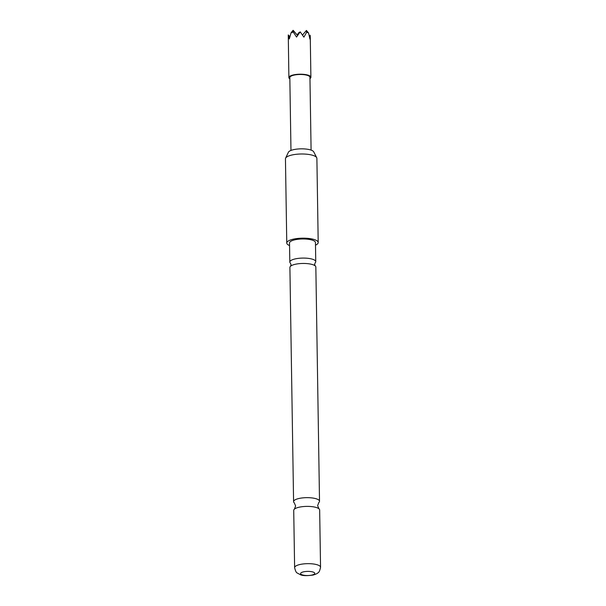 <?xml version="1.0" encoding="UTF-8"?>
<svg xmlns="http://www.w3.org/2000/svg" width="606" height="606" viewBox="0 0 606 606"><rect width="100%" height="100%" fill="white"/><g stroke="black" fill="none" stroke-linecap="round" stroke-linejoin="round"><path stroke-width="0.91" d="M315.173 265.867L314.62 264.383L315.128 262.868A12.968 3.795 179.1 0 0 315.756 261.678A12.968 3.795 179.1 0 0 312.734 259.3A12.968 3.795 179.1 0 0 294.463 259.088A12.968 3.795 179.1 0 0 289.82 262.087A12.968 3.795 179.1 0 0 290.486 263.254L291.039 264.746L290.532 266.261A12.968 3.795 -0.9 0 1 294.546 264.458A12.968 3.795 -0.9 0 1 312.817 264.67A12.968 3.795 -0.9 0 1 315.173 265.867A12.968 3.795 -0.9 0 1 315.84 267.041L319.521 501.245A12.968 3.795 179.1 0 0 316.491 498.874A12.968 3.795 179.1 0 0 298.228 498.662A12.968 3.795 179.1 0 0 293.584 501.654A12.968 3.795 179.1 0 0 294.296 502.874L295.614 505.995L294.395 509.154A12.968 3.795 -0.9 0 1 298.364 507.396A12.968 3.795 -0.9 0 1 316.635 507.608A12.968 3.795 -0.9 0 1 318.938 508.767A12.968 3.795 -0.9 0 1 319.657 509.979L320.551 567.254A12.968 3.795 -0.9 0 0 317.529 564.883A12.968 3.795 -0.9 0 0 303.129 563.959A12.968 3.795 -0.9 0 0 294.622 567.663L293.721 510.388A12.968 3.795 -0.9 0 1 294.395 509.154M318.938 508.767L317.62 505.646L318.839 502.488A12.968 3.795 179.1 0 0 319.521 501.245M289.85 78.886A11.006 3.219 -0.9 0 1 288.888 77.598A11.006 3.219 -0.9 0 1 296.107 74.455A11.006 3.219 -0.9 0 1 308.325 75.235A11.006 3.219 -0.9 0 1 310.893 77.25A11.006 3.219 -0.9 0 1 309.969 78.568M288.888 77.598L288.267 34.936L289.304 38.935L291.092 32.716L293.349 32.133L296.539 37.064L300.197 31.845L303.901 37.148L306.636 32.285L308.522 32.921L309.954 39.178L310.181 35.193L309.371 36.148M290.971 150.432L289.827 77.583A10.06 2.939 -0.9 0 1 296.432 74.712A10.06 2.939 -0.9 0 1 307.606 75.424A10.06 2.939 -0.9 0 1 309.946 77.265L311.09 150.114M285.593 158.181L288.403 152.242A12.787 3.742 -0.9 0 1 297.546 149.038A12.787 3.742 -0.9 0 1 310.878 150.038A12.787 3.742 -0.9 0 1 313.719 151.848L316.711 157.689A15.718 4.598 179.1 0 0 313.219 155.469A15.718 4.598 179.1 0 0 296.834 154.235A15.718 4.598 179.1 0 0 285.593 158.181A15.718 4.598 179.1 0 0 285.449 158.84L286.767 243.014A15.718 4.598 -0.9 0 1 297.084 238.529A15.718 4.598 -0.9 0 1 314.537 239.643A15.718 4.598 -0.9 0 1 318.203 242.521A15.718 4.598 -0.9 0 1 315.499 245.165M318.203 242.521L316.885 158.348A15.718 4.598 179.1 0 0 316.711 157.689M302.258 574.867A7.075 2.068 179.1 0 0 312.219 574.98A7.075 2.068 179.1 0 0 313.105 572.056A7.075 2.068 179.1 0 0 303.144 571.935A7.075 2.068 179.1 0 0 302.258 574.867M289.82 262.087L289.516 242.976A12.968 3.795 -0.9 0 1 298.031 239.272A12.968 3.795 -0.9 0 1 312.431 240.188A12.968 3.795 -0.9 0 1 315.453 242.567L315.756 261.678M293.584 501.654L289.903 267.451A12.968 3.795 -0.9 0 1 290.532 266.261M289.562 245.574A15.718 4.598 -0.9 0 1 286.767 243.014M291.092 32.716L293.13 30.3L293.349 32.133M289.842 36.777L288.267 34.936M308.522 32.921L306.409 30.451L306.636 32.285M297.546 35.451L293.13 30.3M297.038 34.868L299.182 32.33L299.266 33.004M302.568 35.012L306.409 30.451M310.893 77.25L310.249 36.14M294.622 567.663C295.417 570.973 296.296 572.761 297.258 573.026L300.462 574.746C302.621 575.806 306.863 575.912 313.181 575.049C316.044 574.14 317.673 573.352 318.082 572.7C319.036 572.405 319.854 570.587 320.551 567.254"/></g></svg>
